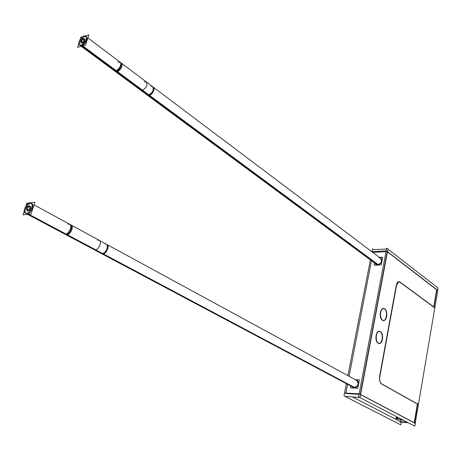 <?xml version="1.0" encoding="UTF-8"?>
<svg xmlns="http://www.w3.org/2000/svg" width="461" height="461" viewBox="0 0 461 461"><rect width="100%" height="100%" fill="white"/><g stroke="black" fill="none" stroke-linecap="round" stroke-linejoin="round"><path stroke-width="0.69" d="M396.316 285.031L379.455 377.063L396.316 285.031M380.694 383.362L379.299 378.977L380.694 383.362M381.218 383.777L417.372 404.009L414.22 422.714L417.372 404.009L381.218 383.777M414.203 422.823L360.565 394.616L414.203 422.823M360.318 394.351L387.246 251.671L360.318 394.351M387.488 251.867L436.613 289.744L433.72 306.922L436.613 289.744L387.488 251.867M433.692 307.101L399.866 282.138L433.692 307.101M396.886 283.244L398.419 281.746L399.75 282.051C398.656 281.348 397.705 281.746 396.886 283.244M378.066 343.18L379.368 343.462C382.751 343.18 383.437 333.389 380.21 331.643L378.838 331.355C375.473 331.666 374.816 341.503 378.066 343.18C381.956 345.877 384.163 333.862 380.21 331.643C376.326 328.831 374.044 340.996 378.066 343.18M384.445 308.858C387.568 310.668 387.004 320.136 383.736 320.51L382.336 320.205C379.196 318.459 379.731 308.945 382.982 308.542L384.445 308.858C388.341 311.192 386.168 323.011 382.336 320.205C378.372 317.9 380.619 305.925 384.445 308.858M400.246 421.613L352.504 396.973L400.246 421.613L407.213 422.218L400.246 421.613M345.854 392.962L347.536 384.267L345.854 392.962M349.086 376.274L371.48 260.724L349.086 376.274M373.053 252.616L373.11 252.317L386.007 251.729L373.11 252.317L373.053 252.616M359.021 394.386L345.75 393.487L359.021 394.386M380.746 258.074L381.737 261.105C380.521 264.309 378.619 265.409 376.026 264.424M375.946 264.36L375.266 263.519C377.766 265.778 379.927 264.977 381.737 261.105C381.973 259.22 381.299 258.062 379.708 257.63L380.711 258.045M353.04 387.511C355.575 388.243 357.356 387.084 358.376 384.036L358.191 381.725L356.843 380.169M356.802 380.146L355.656 379.847C357.719 380.192 358.623 381.587 358.376 384.036C356.82 387.787 354.722 388.669 352.071 386.675L352.959 387.471M398.402 417.631L395.861 417.816L396.454 418.571L403.45 420.259L396.454 418.571C395.175 417.793 395.826 417.482 398.402 417.631M31.734 203.606C34.806 204.874 30.945 213.645 27.251 213.771L26.162 213.587M26.127 213.57L27.251 213.771C31.705 213.547 35.22 202.633 30.61 203.422C27.199 203.578 23.378 211.374 25.77 213.31C23.378 211.374 27.199 203.578 30.61 203.422L31.319 203.451M355.633 380.123C359.793 380.169 358.312 387.983 354.209 387.545L65.053 234.246L66.154 234.447L354.209 387.545C358.278 386.076 359.113 383.696 356.71 380.423M27.648 210.896L28.156 210.977C30.409 209.674 31.094 208.107 30.224 206.286M29.758 206.194L29.706 206.2C27.81 207.098 27.009 208.551 27.308 210.55C27.009 208.551 27.81 207.098 29.706 206.2C27.81 207.098 27.009 208.551 27.308 210.55C27.009 208.551 27.81 207.098 29.706 206.2C31.279 207.559 30.766 209.156 28.156 210.977C30.766 209.156 31.279 207.559 29.706 206.2C31.279 207.559 30.766 209.156 28.156 210.977L27.631 210.884M86.34 36.753C87.596 40.044 86.069 43.017 81.753 45.685L80.151 45.512M80.11 45.483L81.753 45.685C86.184 44.682 89.278 35.082 84.703 36.58C80.773 38.845 79.148 41.709 79.816 45.172C79.148 41.709 80.773 38.845 84.703 36.58L85.959 36.557M380.584 258.287C382.296 261.185 381.339 263.3 377.72 264.643L376.188 264.199L114.72 71.052L116.333 71.271L114.68 71.017M81.804 43.15L82.548 43.23C84.542 41.991 85.245 40.62 84.663 39.104M84.219 38.978L83.914 39.024C82.294 39.871 81.505 41.11 81.534 42.74C81.505 41.11 82.294 39.871 83.914 39.024C82.294 39.871 81.505 41.11 81.534 42.74C81.505 41.11 82.294 39.871 83.914 39.024C85.533 39.848 85.078 41.254 82.548 43.23C85.078 41.254 85.533 39.848 83.914 39.024C85.533 39.848 85.078 41.254 82.548 43.23L81.787 43.132M344.909 396.322L360.024 397.503L388.041 248.946L386.687 248.133L358.549 396.869L414.721 426.137L415.476 423.371L359.413 393.873L344.54 392.991M415.211 423.233L437.8 290.442L386.456 250.836L371.987 251.694M437.558 290.251L437.95 287.906L388.001 249.153M380.302 331.54C383.696 332.951 383.149 343.18 379.657 343.468L378.164 343.059M378.55 343.295C375.145 341.958 375.652 331.684 379.132 331.355L380.688 331.782M346.355 383.638L343.987 395.849L400.77 424.886L401.243 422.132L408.204 422.737M347.911 375.634L370.39 259.918M371.969 251.804L372.551 248.813L373.629 249.632L386.52 249.021M417.718 403.652L414.422 423.227M408.089 422.679L399.9 421.965M380.746 383.368L418.334 404.406M379.789 376.856C379.299 380.302 379.91 382.63 381.627 383.857M396.927 283.244L379.397 378.982M400.142 282.132L398.702 281.74L396.564 285.232M434.608 307.573L399.312 281.515M436.947 289.393L433.905 307.452M381.575 261.254L380.636 257.987L379.593 257.543M375.15 263.438L375.911 264.337C378.625 265.317 380.544 264.136 381.662 260.793M403.928 420.507L396.264 418.703M396.581 418.87L395.82 418.029L398.926 417.902M358.295 383.713C357.361 386.923 355.569 388.168 352.919 387.447L351.945 386.612M355.535 379.778L356.722 380.1C358.07 380.953 358.566 382.325 358.197 384.22M382.434 320.072L384.025 320.51C387.396 320.124 387.822 310.23 384.537 308.737M384.918 308.997L383.27 308.542C379.91 308.962 379.518 318.903 382.814 320.32M24.254 211.155L23.05 214.866L31.048 214.037L34.84 202.281L26.847 203.209L25.995 205.813M30.247 202.973C26.6 202.396 22.076 211.789 25.355 213.161L26.917 213.247M28.83 214.267L67.375 234.764L65.802 234.637L27.666 214.388L65.053 234.246M27.908 214.359L66.453 234.833C70.124 235.542 74.44 226.455 71.115 225.031L34.016 204.845M25.995 213.345C29.637 213.979 34.2 204.54 30.933 203.168L29.331 203.082M68.021 224.098L69.628 224.225C73.045 225.873 68.516 234.637 64.955 234.044L102.388 253.925C105.967 254.581 110.271 246.134 106.814 244.457L69.628 224.225M65.877 233.969L103.304 253.873L101.731 253.723L64.304 233.848L65.877 233.969M354.106 387.759L94.056 249.649L95.634 249.793L354.907 387.684M97.576 240.158L99.19 240.308C102.544 241.754 98.4 250.6 94.712 249.85L354.307 387.759M350.821 386.013L350.475 387.805L357.776 388.266L359.378 379.841L355.218 379.61M26.928 210.498C29.371 209.669 30.201 208.118 29.418 205.848L28.415 205.911M29.325 205.808C26.882 206.643 26.052 208.199 26.842 210.464L27.833 210.4M78.768 43.766L77.598 47.356L85.544 45.201L88.881 34.863L84.985 35.958M82.853 36.557L80.94 37.093L80.3 39.064M84.432 35.952C81.136 36.114 76.999 43.57 79.436 44.982L81.499 44.988L117.469 71.616L115.388 71.541L81.292 46.354L114.72 71.052M83.522 36.206L85.625 36.217C88.051 37.629 83.873 45.12 80.589 45.241L116.558 71.83C119.854 71.818 123.842 64.592 121.364 63.128L87.895 37.923M117.93 62.056L120.044 62.131C122.609 63.716 118.425 70.758 115.221 70.844L148.655 95.565C151.859 95.565 155.87 88.771 153.265 87.146L120.044 62.131M116.132 70.631L149.56 95.375L147.48 95.248L114.057 70.556L116.132 70.631M376.954 264.77L140.611 90.177L142.697 90.293L378.274 264.7M144.328 81.885L146.442 82.006C147.797 85.613 146.246 88.437 141.786 90.489L377.559 264.81M374.516 262.966L374.084 265.213L381.207 264.966L382.67 257.244L379.38 257.382M81.407 42.735C83.591 41.847 84.438 40.459 83.948 38.568L82.715 38.695M83.62 38.447C81.436 39.335 80.594 40.729 81.09 42.614L82.312 42.487M400.909 418.951L400.361 422.138L400.909 418.951M28.288 214.319L66.154 234.447C70.619 234.326 73.846 223.758 69.236 224.421M104.981 243.852C109.58 243.304 106.606 253.55 102.14 253.573L101.04 253.354M95.162 249.862L354.578 387.741L95.162 249.862M82.289 46.083L148.477 95.047L146.817 94.759M119.059 62.408C123.611 61.083 120.759 70.418 116.333 71.271C120.598 68.781 122.056 65.9 120.707 62.627M151.001 86.414C155.53 85.239 152.891 94.332 148.477 95.047L377.72 264.643L376.147 264.17M379.023 257.837C383.074 257.503 381.72 264.66 377.72 264.643M81.032 45.155L117.002 71.76L81.032 45.155M142.23 90.425L377.905 264.775L142.23 90.425M70.372 224.628C73.489 225.942 69.859 234.407 66.154 234.447M106.128 244.082C109.274 245.425 105.846 253.613 102.14 253.573M152.654 86.68C154.078 89.93 152.689 92.719 148.477 95.047L146.857 94.787M99.19 240.308L357.684 380.947M146.442 82.006L381.391 258.892"/></g></svg>
